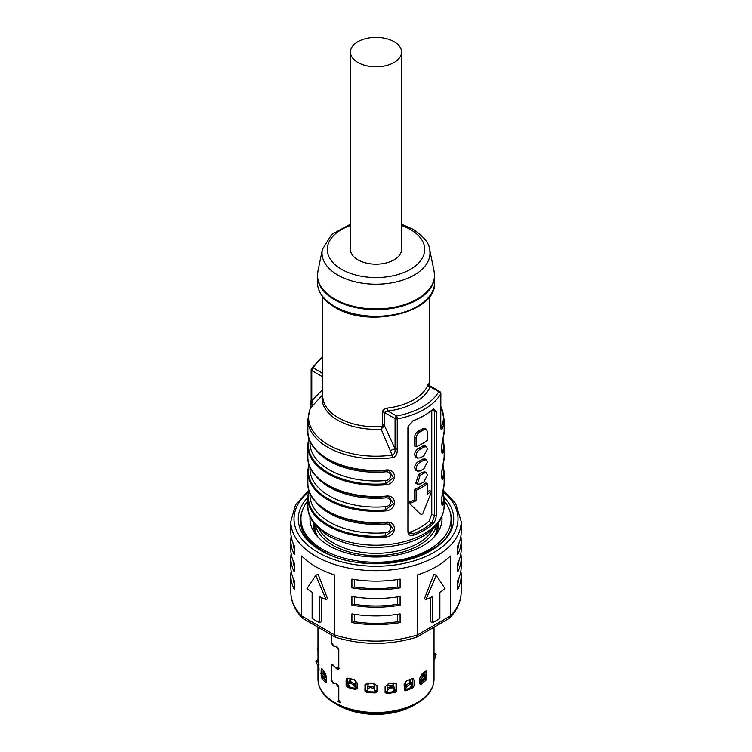 <?xml version="1.0" encoding="UTF-8"?>
<svg xmlns="http://www.w3.org/2000/svg" width="752" height="752" viewBox="0 0 752 752"><rect width="100%" height="100%" fill="white"/><g stroke="black" fill="none" stroke-linecap="round" stroke-linejoin="round"><path stroke-width="1.13" d="M424.889 678.229L424.889 679.235A55.902 32.27 180 0 1 419.795 683.643M424.889 671.639L426.751 672.448L426.168 671.01L425.124 671.423A58.026 33.502 180 0 1 421.825 674.149L419.795 678.182L419.795 683.831L420.829 684.433A58.026 33.502 0 0 0 425.961 680.203L426.76 678.097L426.751 672.448M424.889 675.117L424.889 671.846M395.984 683.352L396.793 684.969L396.473 683.859L393.785 682.966A58.026 33.502 180 0 1 388.22 683.831L385.08 686.783L385.118 692.705M396.031 690.994L396.031 683.822M355.602 689.499L356.128 688.625A56.428 32.58 180 0 1 348.317 686.52L346.117 685.542L347.49 687.309A58.026 33.502 0 0 0 355.602 689.499L357.106 688.512L357.106 682.854L354.117 679.601A58.026 33.502 180 0 1 348.9 678.191L346.644 678.539L346.117 679.893L347.208 678.84L347.208 686.097M347.208 678.84L347.321 678.144M412.557 678.548L414.07 680.222L413.421 678.774L411.598 678.793A58.026 33.502 180 0 1 406.879 680.692L404.134 684.245L404.379 690.552M412.669 686.642L412.669 679.3M377.006 685.796L373.819 683.295A58.026 33.502 180 0 1 368.076 683.004L364.927 685.316L365.331 684.076L365.331 691.21M376.978 691.652L376.978 685.533M331.312 634.876L331.312 642.264L333.709 645.865L336.633 646.325L338.785 649.042L338.785 668.227L338.203 669.28L336.633 668.772L333.709 665.877L331.764 665.2L332.61 664.618M434.026 627.177L434.026 663.593A58.026 33.502 0 0 0 434.017 663.349M385.08 692.432L386.65 693.579A58.026 33.502 0 0 0 395.298 692.235L396.802 690.618L394.725 691.379A56.428 32.58 180 0 1 386.406 692.667L385.08 692.432M396.793 684.969L396.746 690.656M356.965 689.02L357.106 688.512L356.128 688.625M346.117 685.542L346.117 679.893M414.07 680.222L414.07 685.88L412.848 687.779L411.805 687.084L413.901 685.974M411.805 687.084A56.428 32.58 180 0 1 404.745 689.932L405.516 690.74A58.026 33.502 0 0 0 412.848 687.779M365.04 684.649L364.927 690.966L366.497 692.432A58.026 33.502 0 0 0 375.417 692.883L377.015 691.586L377.015 685.862M419.795 683.831L420.453 684.602M338.785 700.046L338.203 701.118L337.018 701.08A58.026 33.502 0 0 0 340.44 702.744L338.785 700.234L338.785 686.426L336.633 683.709L333.709 683.248L331.312 679.648L331.312 666.357L331.933 665.116M338.626 700.15L338.785 687.112M331.378 680.278L333.07 683.314L335.956 683.803L338.616 687.215M331.181 680.419L331.538 664.467L333.07 665.022L335.956 667.945L338.09 668.481L338.616 667.278L338.785 649.728M331.378 642.894L333.07 645.93L335.956 646.419L338.616 649.841M331.181 643.035L331.181 634.801M326.255 682.008L325.456 682.506L326.255 682.008L326.265 676.349L324.695 672.138A58.026 33.502 180 0 1 322.26 669.12L321.565 668.613M322.26 669.12L321.132 670.004L322.674 669.694M326.265 681.444A56.428 32.58 180 0 1 323.181 677.524L321.677 677.825A58.026 33.502 0 0 0 325.456 682.506L326.246 682.233M321.677 677.825L321.132 674.13M321.132 673.134L321.132 670.004M319.027 669.891L318.519 659.805A58.026 33.502 180 0 1 318.011 656.496L318.077 657.257M317.974 655.913L317.974 627.177M318.011 656.496L317.983 660.162M317.993 665.652A58.026 33.502 0 0 0 318.754 670.286L319.027 670.258M338.005 667.832L339.575 668.331M326.265 681.209A55.902 32.27 180 0 1 323.144 676.988L323.144 676.734M323.144 670.314L323.144 674.055M397.498 586.964A83.049 47.949 180 0 1 354.502 586.964L351.908 587.82A85.183 49.181 0 0 0 400.092 587.82L397.498 586.964L397.498 579.538M351.908 587.82L351.908 579.125A85.183 49.181 180 0 0 400.092 579.125L400.092 587.82M308.903 490.248L295.517 504.846L290.817 521.521A85.183 49.181 0 0 0 315.774 556.292A85.183 49.181 0 0 0 408.599 566.952A85.183 49.181 0 0 0 461.183 521.521L461.183 531.955A85.183 49.181 180 0 1 457.695 545.867L457.695 554.562A85.183 49.181 0 0 0 461.183 540.65L461.183 549.336A85.183 49.181 180 0 1 457.695 563.248L457.695 571.943A85.183 49.181 0 0 0 461.183 558.031L461.183 566.726A85.183 49.181 180 0 1 457.695 580.638L457.695 589.333A85.183 49.181 0 0 0 461.183 575.421A85.183 49.181 0 0 0 460.844 571.078M397.498 621.735A83.049 47.949 180 0 1 354.502 621.735L351.908 622.59A85.183 49.181 0 0 0 400.092 622.59L397.498 621.735L397.498 614.309M351.908 622.59L351.908 613.895A85.183 49.181 180 0 0 400.092 613.895L400.092 622.59M397.498 604.345A83.049 47.949 180 0 1 354.502 604.345L351.908 605.2A85.183 49.181 0 0 0 400.092 605.2L397.498 604.345L397.498 596.928M351.908 605.2L351.908 596.505A85.183 49.181 180 0 0 400.092 596.505L400.092 605.2M461.183 558.031A85.183 49.181 0 0 0 460.844 553.688M461.183 540.65A85.183 49.181 0 0 0 460.844 536.298M335.317 637.188L302.943 618.501L301.693 615.973L334.367 634.838L335.571 637.301C362.52 645.366 389.48 645.366 416.429 637.301L417.633 634.838L417.633 574.857A85.183 49.181 180 0 0 450.307 555.991L450.307 615.973L417.633 634.838A85.183 49.181 180 0 1 334.367 634.838L334.367 574.857A85.183 49.181 180 0 1 315.774 566.726A85.183 49.181 180 0 1 301.693 555.991L301.693 615.973A85.183 49.181 180 0 1 290.817 591.937L290.817 575.421A85.183 49.181 0 0 0 294.305 589.333L294.305 580.638A85.183 49.181 180 0 1 290.817 566.726L290.817 558.031A85.183 49.181 0 0 0 294.305 571.943L294.305 563.248A85.183 49.181 180 0 1 290.817 549.336L290.817 540.65A85.183 49.181 0 0 0 294.305 554.562L294.305 545.867A85.183 49.181 180 0 1 290.817 531.955L290.817 521.521M291.156 571.078A85.183 49.181 0 0 0 290.817 575.421M291.156 536.298A85.183 49.181 0 0 0 290.817 540.65M291.156 553.688A85.183 49.181 0 0 0 290.817 558.031M416.683 637.188L449.057 618.501L450.307 615.973A85.183 49.181 180 0 0 461.183 591.937L461.183 575.421M432.344 622.731L432.344 596.656A85.183 49.181 180 0 1 425.905 599.626L436.226 575.421L445.034 588.581A85.183 49.181 180 0 1 439.873 592.303L439.873 618.388A85.183 49.181 180 0 1 432.344 622.731L430.21 621.5L430.21 597.708M425.905 599.626L424.41 598.761L433.97 574.114L436.226 575.421M321.79 597.708L321.79 621.5L319.656 622.731L319.656 596.656A85.183 49.181 180 0 0 326.095 599.626L327.59 598.761L318.03 574.114L315.774 575.421L306.966 588.581A85.183 49.181 180 0 0 312.127 592.303L312.127 618.388A85.183 49.181 180 0 0 315.774 620.626A85.183 49.181 180 0 0 319.656 622.731M326.095 599.626L315.774 575.421M425.961 680.203L424.56 679.752A56.428 32.58 180 0 1 419.795 683.7M424.889 679.235L426.76 678.088M424.56 679.752L426.76 678.097M323.181 677.524L321.132 675.653L323.144 676.988M354.624 683.944A51.108 29.507 0 0 0 355.611 684.198M368.01 686.285A51.108 29.507 0 0 0 368.668 686.341M373.227 686.604A51.108 29.507 0 0 0 374.543 686.632M387.092 685.946A51.108 29.507 0 0 0 393.146 684.94M371.262 547.362A49.51 28.585 0 0 0 380.738 547.362M390.091 546.582A7.454 4.305 180 0 1 386.678 546.958M365.322 546.958A7.454 4.305 180 0 1 361.909 546.582M318.876 528.788A59.624 34.423 0 0 0 333.841 543.254A59.624 34.423 0 0 0 433.124 528.788M436.639 525.075A61.222 35.344 180 0 1 395.477 553.726A61.222 35.344 180 0 1 332.713 545.209A61.222 35.344 180 0 1 315.361 525.075M437.222 524.36L437.222 525.864A61.222 35.344 180 0 1 434.111 537.003M407.913 531.937L407.913 427.615L408.167 426.055L413.666 420.424A68.141 39.339 180 0 0 424.184 415.461A68.141 39.339 180 0 0 432.785 409.389L433.594 408.797L436.207 411.278L436.207 515.599C436.047 519.077 434.9 521.926 432.785 524.144A68.141 39.339 0 0 1 413.666 535.18C410.282 536.138 408.364 535.057 407.913 531.937L408.167 530.959L409.652 533.619L413.074 533.798A67.078 38.728 0 0 0 431.902 522.931L434.515 515.75L431.761 514.161L431.761 410.254M314.045 447.487A67.614 39.038 0 0 0 385.597 470.498L385.673 470.047C397.329 468.252 397.329 483.903 385.673 484.833L385.597 483.771A67.614 39.038 180 0 1 309.072 439.591L309.213 439.027M385.673 496.132A68.141 39.339 180 0 1 327.816 485.012A68.141 39.339 180 0 1 307.859 457.188C306.534 480.519 346.033 500.597 385.616 496.583L389 496.856L385.673 496.132C397.329 494.337 397.329 509.988 385.673 510.909L385.597 509.856L393.446 503.699L388.972 496.846M314.045 499.648A67.614 39.038 0 0 0 385.597 522.659L385.673 522.217C397.329 520.422 397.329 536.063 385.673 536.994L385.597 535.932A67.614 39.038 180 0 1 309.072 491.752L309.213 491.188M443.37 489.176A1.062 0.865 -166 0 0 443.454 488.856C441.095 495.145 441.095 510.796 443.454 503.633A1.062 0.865 -166 0 0 442.928 502.834A3.196 2.585 14 0 1 441.574 501.443M443.37 463.1A1.062 0.865 -166 0 0 443.454 462.771C441.095 469.069 441.095 484.72 443.454 477.558A1.062 0.865 -166 0 0 442.928 476.759A3.196 2.585 14 0 1 441.574 475.358M443.37 437.015A1.062 0.865 -166 0 0 443.454 436.696C441.095 442.984 441.095 458.635 443.454 451.473A1.062 0.865 -166 0 0 442.928 450.674A3.196 2.585 14 0 1 441.574 449.282M440.945 426.892L441.471 426.591A5.32 4.221 -156.9 0 1 442.157 428.866C441.217 431.009 440.747 429.401 440.747 424.043L440.86 393.428A2.134 2.134 0 0 0 439.788 391.585A2.134 1.231 120 0 0 438.726 391.689A2.134 1.654 -150.4 0 1 440.747 393.813L440.747 424.043M392.309 457.648C395.778 457.244 397.413 454.424 397.235 449.17L395.063 448.878L384.272 425.237L381.151 429.213L382.505 424.88L382.505 412.058C382.608 410.169 384.253 408.844 387.449 408.092L387.91 411.034L384.272 412.416L395.063 418.638L395.063 448.878C395.308 452.375 394.339 454.443 392.14 455.073L381.151 429.213A53.947 31.152 180 0 1 322.298 395.242L310.529 407.96A5.32 4.221 23.1 0 0 310.115 408.674L307.859 419.447A68.141 39.339 0 0 0 327.816 447.271A68.141 39.339 0 0 0 392.309 457.648A5.32 1.043 81.9 0 0 392.14 455.073A67.426 38.935 180 0 1 310.529 407.96L311.77 400.788L311.253 399.528M308.63 492.137L308.997 490.539M308.63 466.052L308.997 464.463M308.63 439.976L308.564 440.136A1.062 0.865 14 0 1 309.072 439.591A3.196 2.585 -166 0 0 309.363 439.459M429.448 386.331L438.726 391.689A66.016 38.117 0 0 1 396.567 416.035A2.134 1.231 120 0 0 395.063 418.638A2.134 1.231 0 0 0 397.235 418.939A68.141 39.339 0 0 0 440.747 393.813A2.134 1.231 0 0 0 440.86 393.428M428.837 385.315C428.884 383.445 428.602 383.238 427.991 384.686A2.134 1.701 -159.1 0 0 430.069 386.688A55.366 31.969 180 0 1 387.91 411.034L396.567 416.035A2.134 0.545 79.3 0 1 397.235 418.939L397.235 449.17M350.451 52.067L350.451 249.41A25.549 14.749 0 0 0 357.933 259.844A25.549 14.749 0 0 0 385.776 263.04A25.549 14.749 0 0 0 401.549 249.41L401.549 52.067A25.549 14.749 0 0 0 394.067 41.642A25.549 14.749 0 0 0 366.224 38.437A25.549 14.749 0 0 0 350.451 52.067A25.549 14.749 0 0 0 357.933 62.501A25.549 14.749 0 0 0 385.776 65.697A25.549 14.749 0 0 0 401.549 52.067M322.768 297.002L322.768 396.041A53.232 30.738 180 0 0 338.353 417.774A53.232 30.738 180 0 0 382.091 426.572L383.135 427.174M322.768 390.89L322.552 389.602L311.77 400.788L311.77 370.548A2.134 1.231 -60 0 1 313.274 367.944A2.134 1.654 29.6 0 0 311.422 368.63A2.134 2.134 0 0 0 311.14 369.683A2.134 1.231 0 0 0 311.77 370.548L322.552 376.78L321.931 372.945A55.366 31.969 180 0 1 322.768 371.037M440.851 425.218L441.471 426.591A67.426 38.935 180 0 0 440.86 406.625M322.768 372.898A2.134 1.701 20.9 0 1 321.931 372.945L313.274 367.944A66.016 38.117 0 0 1 322.768 357.285M442.157 428.866A68.141 39.339 0 0 0 444.141 419.447L444.141 431.112L441.659 447.064L441.913 452.084M441.96 452.121L442.928 450.674A67.614 39.038 180 0 0 442.862 439.347M443.454 451.473A68.141 39.339 0 0 0 444.141 445.889L444.141 457.188L441.659 473.149L441.913 478.169M441.96 478.197L442.928 476.759A67.614 39.038 180 0 0 442.862 465.422M443.454 477.558A68.141 39.339 0 0 0 444.141 471.965L444.141 483.273L441.659 499.225L441.913 504.244M441.96 504.282L442.928 502.834A67.614 39.038 180 0 0 442.862 491.507M308.987 490.511L307.859 498.05A68.141 39.339 0 0 1 308.546 492.466A1.062 0.865 14 0 1 308.564 492.297L308.564 492.297A1.062 0.865 14 0 1 309.072 491.752A3.196 2.585 -166 0 0 309.363 491.62M385.597 522.659L389 522.941L393.446 529.784L385.597 535.932L385.372 532.764C392.168 532.35 392.168 523.016 385.372 524.003A66.016 38.117 180 0 1 316.047 502.233M308.987 464.426L307.859 471.965A68.141 39.339 0 0 1 308.546 466.381A1.062 0.865 14 0 1 308.564 466.212L308.564 466.212A1.062 0.865 14 0 1 309.072 465.676L309.213 465.112M309.984 467.095L309.984 468.957A66.016 38.117 0 0 0 385.372 506.679C392.168 506.275 392.168 496.94 385.372 497.927A66.016 38.117 180 0 1 316.047 476.157M307.859 457.188L307.859 445.889A68.141 39.339 0 0 1 308.546 440.305A1.062 0.865 14 0 1 308.564 440.136L307.859 445.889A68.141 39.339 0 0 0 327.816 473.704A68.141 39.339 0 0 0 385.673 484.833M385.597 470.498L389 470.78L393.446 477.623L385.597 483.771L385.372 480.603C392.168 480.19 392.168 470.855 385.372 471.842A66.016 38.117 180 0 1 316.047 450.072M413.666 535.18L413.074 533.798L410.16 532.115L408.505 532.425M408.167 530.959L408.27 425.754M424.184 415.461L423.432 415.894A67.078 38.728 180 0 1 413.074 420.782L412.162 421.176M413.074 420.782L413.666 420.424M432.062 410.009L434.515 411.429L433.801 409.21L433.067 409.154M436.207 411.278L434.515 411.429L434.515 515.75L436.207 515.599M431.761 514.161L428.978 521.249L432.785 524.144M428.978 521.249A63.036 36.397 180 0 1 410.16 532.115M414.568 445.983L414.568 437.297L416.091 438.172L416.091 446.867L414.568 445.983M416.091 438.172C416.364 435.446 417.727 433.331 420.161 431.827A65.17 37.628 0 0 0 423.921 429.655L426.403 429.279L424.889 428.405L422.417 428.781A63.036 36.397 180 0 1 418.657 430.952C416.213 432.456 414.85 434.562 414.568 437.297M426.403 446.669L424.889 445.795L422.417 446.171A63.036 36.397 180 0 1 418.657 448.342C416.213 449.846 414.85 451.952 414.568 454.678L415.8 457.188L417.313 458.062L420.161 457.912A65.17 37.628 180 0 0 423.921 455.731L427.38 449.038L426.403 446.669L423.921 447.045A65.17 37.628 0 0 1 420.161 449.217C417.727 450.711 416.364 452.826 416.091 455.552L417.313 458.062M426.403 459.707L424.889 458.833L422.417 459.209A63.036 36.397 180 0 1 418.657 461.38C416.213 462.884 414.85 464.99 414.568 467.716L415.8 470.235L417.313 471.1L420.161 470.949A65.17 37.628 180 0 0 423.921 468.778L427.38 462.076L426.403 459.707L423.921 460.083A65.17 37.628 0 0 1 420.161 462.254C417.727 463.758 416.364 465.864 416.091 468.599L417.313 471.1M426.403 472.754L424.889 471.88L422.417 472.256A63.036 36.397 180 0 1 418.657 474.427L415.8 483.273L417.313 484.147L420.161 483.987A65.17 37.628 180 0 0 423.921 481.816L427.38 475.114L426.403 472.754L423.921 473.121A65.17 37.628 0 0 1 420.161 475.292L417.313 484.147M420.039 513.691L410.507 504.404L411.241 502.75A65.17 37.628 0 0 0 416.091 500.766L416.091 490.332A65.17 37.628 0 0 0 427.38 483.809L427.38 494.243A65.17 37.628 0 0 0 430.821 491.441L431.281 492.41L422.68 513.813L421.477 514.509L420.124 513.729M419.973 513.635L410.507 504.404M416.091 500.766L414.568 499.883A63.036 36.397 180 0 1 409.699 501.857L408.956 503.511M414.568 499.883L414.568 489.458A63.036 36.397 180 0 0 425.867 482.934L427.38 483.809M429.279 490.558L431.234 491.319L429.279 490.558A63.036 36.397 180 0 1 427.38 492.184M416.091 446.867A65.17 37.628 180 0 0 427.38 440.343L427.38 431.648L426.403 429.279M416.091 490.332L414.568 489.458M438.783 524.567A62.82 36.265 0 0 0 438.557 522.574M313.443 522.574A62.82 36.265 0 0 0 313.217 524.567M317.889 537.003A61.222 35.344 180 0 1 314.778 525.864L314.778 524.36M317.767 536.862A62.82 36.265 180 0 1 313.18 523.26A62.82 36.265 180 0 1 313.208 522.236M441.894 516.633A66.016 38.117 180 0 1 435.775 535.086A66.016 38.117 180 0 1 329.32 545.858A66.016 38.117 180 0 1 316.225 535.086A66.016 38.117 180 0 1 310.106 516.633M438.792 522.236A62.82 36.265 180 0 1 438.82 523.26A62.82 36.265 180 0 1 434.233 536.862M307.859 500.738A75.059 43.334 0 0 0 300.941 518.908A75.059 43.334 0 0 0 322.918 549.562A75.059 43.334 0 0 0 404.726 558.952A75.059 43.334 0 0 0 451.059 518.908A75.059 43.334 0 0 0 444.141 500.738M433.613 657.652L434.769 654.212A58.947 34.037 0 0 0 434.675 653.591L436.047 654.127A60.329 34.836 180 0 1 436.151 654.842L434.017 659.72M434.769 654.212L436.151 654.842M436.047 654.127L434.675 653.591M319.036 667.08L317.57 665.078L319.036 664.448M318.942 664.307L317.325 661.008A58.947 34.037 0 0 1 317.231 660.397L315.849 661.064L317.353 659.842L317.231 660.397L318.773 661.177M317.57 665.078L315.953 661.779A60.329 34.836 180 0 1 315.849 661.064M315.953 661.779L317.325 661.008M325.729 673.886L325.729 677.026A1.598 1.213 -34.3 0 0 325.757 677.289M324.234 675.371L324.234 671.63M325.729 676.885L326.265 677.59M326.65 681.039L323.962 677.58L325.184 676.546L326.265 677.937M325.184 676.546L322.805 673.651A58.947 34.037 0 0 1 322.345 673.087L321.066 674.036A60.329 34.836 180 0 0 321.583 674.685L322.805 673.651M323.2 674.13L322.345 673.087M323.962 677.58L321.583 674.685M318.228 651.993L317.57 648.459A60.329 34.836 180 0 1 317.889 647.773L317.974 647.622M349.454 681.603L350.357 678.624L350.216 681.688M355.743 688.541A4.258 1.278 -77.2 0 1 355.611 687.319L355.611 681.716L354.643 679.761M348.787 682.252L350.601 681.782A58.947 34.037 0 0 0 351.569 682.045L354.559 683.812L355.818 686.435M348.74 681.895L348.129 683.606L349.765 686.971M350.601 681.782L349.943 683.136L348.129 683.606M355.611 687.018L355.311 687.836L354.051 685.204L351.062 683.436A60.329 34.836 180 0 1 349.943 683.136M351.062 683.436L351.569 682.045M355.311 687.836L355.593 688.503M368.01 683.963L368.01 686.661M367.831 691.624A4.258 0.517 94.9 0 1 367.775 690.458L367.775 690.223M367.775 687.272L368.001 683.991M369.063 683.079L367.775 684.846M374.458 690.797L374.402 691.953L374.458 690.797A53.627 30.964 0 0 0 374.543 690.797L374.543 685.185L373.227 683.286M374.383 691.351L374.421 689.904M374.158 687.431L371.394 686.247A58.947 34.037 0 0 1 370.332 686.2L370.125 687.638L367.615 688.55L367.963 691.633M370.332 686.2L367.813 687.008L367.615 688.55M374.12 688.879L371.356 687.704A60.329 34.836 180 0 1 370.125 687.638M371.356 687.704L371.394 686.247M374.552 691.953L374.543 690.797A55.629 32.12 180 0 0 376.978 690.806M393.108 683.559L393.653 684.799L392.516 683.201M393.146 686.322L393.146 683.925M387.036 692.498L387.054 692.592A4.258 0.696 83.3 0 0 387.092 691.426L387.092 685.815L388.314 683.822M393.653 684.799L393.653 686.463M409.605 679.648L410.63 680.729L410.019 679.47M409.633 682.778L409.633 680.005M404.839 689.894A4.258 1.814 70.5 0 0 405.065 688.588L405.507 681.538M410.63 680.729L410.63 682.393M422.793 673.407L423.432 673.632L423.348 672.965M423.432 673.632L423.432 676.33M422.069 677.637L422.069 673.961M424.974 675.493L424.598 675.362A58.947 34.037 0 0 1 423.978 675.869L425.068 677.016L419.795 682.666M419.795 680.513L423.978 675.869M422.906 680.87A55.009 31.763 180 0 1 422.831 680.936L425.773 676.433A60.329 34.836 180 0 1 425.068 677.016M426.149 676.565L424.598 675.362M424.889 678.849L423.611 680.494M411.617 682.844L410.244 682.534A58.947 34.037 0 0 1 409.37 682.891L410.094 684.217L407.133 686.285L405.422 689.067L405.065 688.409M404.698 687.732L406.4 684.959L409.37 682.891M404.98 689.857L405.422 689.067M410.207 687.807L412.481 684.123L411.109 683.812A60.329 34.836 180 0 1 410.094 684.217M411.109 683.812L410.244 682.534M412.481 684.123L411.711 682.346M393.982 686.82L394.415 688.202M393.973 687.046L391.773 686.379A58.947 34.037 0 0 1 390.739 686.538L391.021 687.967L388.098 689.434L387.327 691.962L387.092 690.768M387.045 690.533L387.825 688.005L390.739 686.538M387.177 692.583L387.327 691.962M393.418 691.633L394.405 688.456L392.215 687.789A60.329 34.836 180 0 1 391.021 687.967M392.215 687.789L391.773 686.379M393.54 691.614A4.258 1.1 -100.9 0 0 393.625 691.06M325.729 676.537L326.265 676.659M325.09 679.817A53.345 30.794 180 0 1 324.319 678.248M375.417 692.883L375.389 691.962L377.015 691.586M375.389 691.962A56.428 32.58 180 0 1 366.807 691.53L364.927 690.966M294.305 584.031A83.049 47.949 180 0 1 293.064 577.94M294.305 549.251A83.049 47.949 180 0 1 293.064 543.17M294.305 566.641A83.049 47.949 180 0 1 293.064 560.55M458.936 543.17A83.049 47.949 180 0 1 457.695 549.251M458.936 560.55A83.049 47.949 180 0 1 457.695 566.641M354.502 596.928L354.502 604.345M354.502 614.309L354.502 621.735M458.936 577.94A83.049 47.949 180 0 1 457.695 584.031M354.502 579.538L354.502 586.964M416.589 703.684L413.713 705.348A53.326 30.785 180 0 1 376 714.372A53.326 30.785 180 0 1 338.287 705.348L335.411 703.684A57.406 33.144 0 0 0 376 713.394A57.406 33.144 0 0 0 416.589 703.684C427.954 696.944 433.763 688.729 434.026 679.018A58.026 33.502 180 0 1 376 712.529A58.026 33.502 180 0 1 334.969 702.716A58.026 33.502 180 0 1 317.974 679.018L317.974 665.623M450.128 512.093A75.595 43.644 180 0 1 451.595 520.647C456.257 555.944 365.726 578.993 322.1 550.539C307.737 541.844 300.509 531.88 300.405 520.647A75.595 43.644 180 0 1 301.872 512.093M444.131 497.316A77.729 44.876 180 0 1 422.652 554.807A77.729 44.876 180 0 1 321.038 550.643A77.729 44.876 180 0 1 307.869 497.316M308.658 491.911A81.987 47.329 0 0 0 318.03 552.382A81.987 47.329 0 0 0 428.584 555.23A81.987 47.329 0 0 0 443.332 491.911M331.181 665.388L332.44 664.514M419.795 683.916L420.829 684.433M444.141 505.87A68.141 39.339 180 0 1 402.076 542.22A68.141 39.339 180 0 1 327.816 533.694A68.141 39.339 180 0 1 307.859 505.87C307.164 516.37 314.186 526.456 328.915 536.129C351.494 547.917 376.658 550.455 404.388 543.762C416.354 540.453 425.98 535.415 433.274 528.637C437.26 525.018 443.689 517.639 444.141 505.87L444.141 498.05A68.141 39.339 0 0 1 443.454 503.633M385.673 470.047A68.141 39.339 180 0 1 327.816 458.927A68.141 39.339 180 0 1 307.859 431.112L307.859 419.447M385.673 522.217A68.141 39.339 180 0 1 327.816 511.087A68.141 39.339 180 0 1 307.859 483.273L307.859 471.965A68.141 39.339 0 0 0 327.816 499.789A68.141 39.339 0 0 0 385.673 510.909M307.859 505.87L307.859 498.05A68.141 39.339 0 0 0 327.816 525.864A68.141 39.339 0 0 0 385.673 536.994M444.141 483.273A68.141 39.339 180 0 1 443.454 488.856M444.141 457.188A68.141 39.339 180 0 1 443.454 462.771M444.141 431.112A68.141 39.339 180 0 1 443.454 436.696M427.991 384.686A53.232 30.738 180 0 1 387.449 408.092M382.505 412.058A2.134 1.231 180 0 1 384.272 412.416L384.272 425.237A2.134 1.231 180 0 0 382.505 424.88M434.562 282.451A58.562 33.812 180 0 1 398.41 313.687A58.562 33.812 180 0 1 334.593 306.355A58.562 33.812 180 0 1 317.438 282.451C317.711 292.237 323.576 300.527 335.035 307.333C368.753 328.85 437.194 312.315 434.562 282.451L434.562 275.852A58.562 33.812 0 0 1 398.41 307.089A58.562 33.812 0 0 1 334.593 299.757A58.562 33.812 0 0 1 317.438 275.852L317.438 282.451M350.451 224.181L331.679 234.389L322.401 249.373A53.975 31.161 0 0 0 337.836 275.082A53.975 31.161 0 0 0 399.566 281.079A53.975 31.161 0 0 0 429.599 249.373L434.083 271.162A58.487 33.765 180 0 1 401.53 305.519A58.487 33.765 180 0 1 334.64 299.014A58.487 33.765 180 0 1 317.917 271.162L317.438 275.852M350.451 225.459A48.73 28.134 0 0 0 341.549 269.31A48.73 28.134 0 0 0 410.451 269.31A48.73 28.134 0 0 0 410.451 229.52A48.73 28.134 0 0 0 401.549 225.459M390.288 450.627A5.32 0.808 156.2 0 1 395.063 448.878M322.768 356.345L311.422 368.63A2.134 1.654 29.6 0 0 311.253 369.298A2.134 1.231 0 0 0 311.14 369.683L311.14 399.914L310.115 408.674M322.768 376.921A2.134 1.231 180 0 0 322.552 376.78L322.552 389.602A2.134 1.231 0 0 1 322.768 389.743M311.77 400.788A5.32 4.268 -138.1 0 1 312.503 405.713M441.697 446.613A66.016 38.117 0 0 0 441.969 444.272M441.697 472.698A66.016 38.117 0 0 0 441.969 470.357M441.697 498.773A66.016 38.117 0 0 0 441.969 496.442M385.56 522.649L385.372 524.003M309.984 493.171L309.984 495.032A66.016 38.117 0 0 0 385.372 532.764M309.363 465.544A3.196 2.585 -166 0 1 309.072 465.676A67.614 39.038 0 0 0 385.597 509.856L385.372 506.679M385.597 496.583A67.614 39.038 180 0 1 314.045 473.563M385.56 496.564L385.372 497.927M385.56 470.489L385.372 471.842M309.984 441.01L309.984 442.872A66.016 38.117 0 0 0 385.372 480.603M407.913 427.615L408.167 426.638M422.417 472.256L423.921 473.121M422.417 459.209L423.921 460.083M422.417 446.171L423.921 447.045M422.417 428.781L423.921 429.655M420.161 431.827L418.657 430.952M420.161 449.217L418.657 448.342M420.161 462.254L418.657 461.38M420.161 475.292L418.657 474.427M411.241 502.75L409.699 501.857M434.017 657.831L434.994 658.282M349.041 685.533A55.629 32.12 180 0 1 347.208 684.922M357.106 687.648A55.629 32.12 180 0 1 355.611 687.319M349.454 680.052L350.216 679.244M354.051 685.204L354.559 683.812M367.775 690.458A55.629 32.12 180 0 1 365.331 690.214M367.813 687.112L367.643 688.343M387.092 691.426A55.629 32.12 180 0 1 385.08 691.633M396.031 689.913A55.629 32.12 180 0 1 393.832 690.374M405.065 688.588A55.629 32.12 180 0 1 404.134 688.907M412.669 685.354A55.629 32.12 180 0 1 411.335 686.012M421.317 678.511L422.408 679.658M422.944 680.814A55.065 31.791 0 0 0 424.889 678.821M406.4 684.959L407.133 686.285M387.825 688.005L388.098 689.434M366.807 691.53L366.497 692.432M404.745 689.932L405.516 690.74M348.317 686.52L347.49 687.309M386.406 692.667L386.65 693.579M395.298 692.235L394.725 691.379M434.026 679.018L434.026 663.837M413.713 705.348C403.157 711.27 390.589 714.287 376 714.4C361.411 714.287 348.843 711.27 338.287 705.348M461.183 521.521L455.609 503.426L443.135 490.285M461.183 591.937C461.042 601.497 457.169 610.22 449.555 618.106M302.445 618.106C294.831 610.22 290.958 601.497 290.817 591.937M338.832 700.685L338.203 701.118M335.411 703.684C324.046 696.944 318.237 688.729 317.974 679.018M338.09 668.481L338.785 668.011M440.86 406.503L444.141 419.447M440.86 426.704L440.86 423.667M439.788 391.585L429.674 385.738L428.781 384.61L428.819 385.466M429.232 297.002L429.232 385.4M434.083 271.162L434.562 275.852M429.599 249.373C429.242 243.197 423.743 236.495 413.121 229.257L401.549 224.181M322.401 249.373L317.917 271.162M443.013 438.651L444.141 445.889M443.013 464.727L444.141 471.965M443.013 490.812L444.141 498.05M388.972 522.931L385.616 522.668C346.033 526.682 306.534 506.594 307.859 483.273M388.972 470.771L385.616 470.508C346.033 474.521 306.534 454.434 307.859 431.112M300.941 525.676L300.941 518.908M451.059 525.676L451.059 518.908M321.941 672.542L320.662 673.482M326.265 680.748L320.935 673.877M425.322 674.873L426.506 675.945"/></g></svg>

